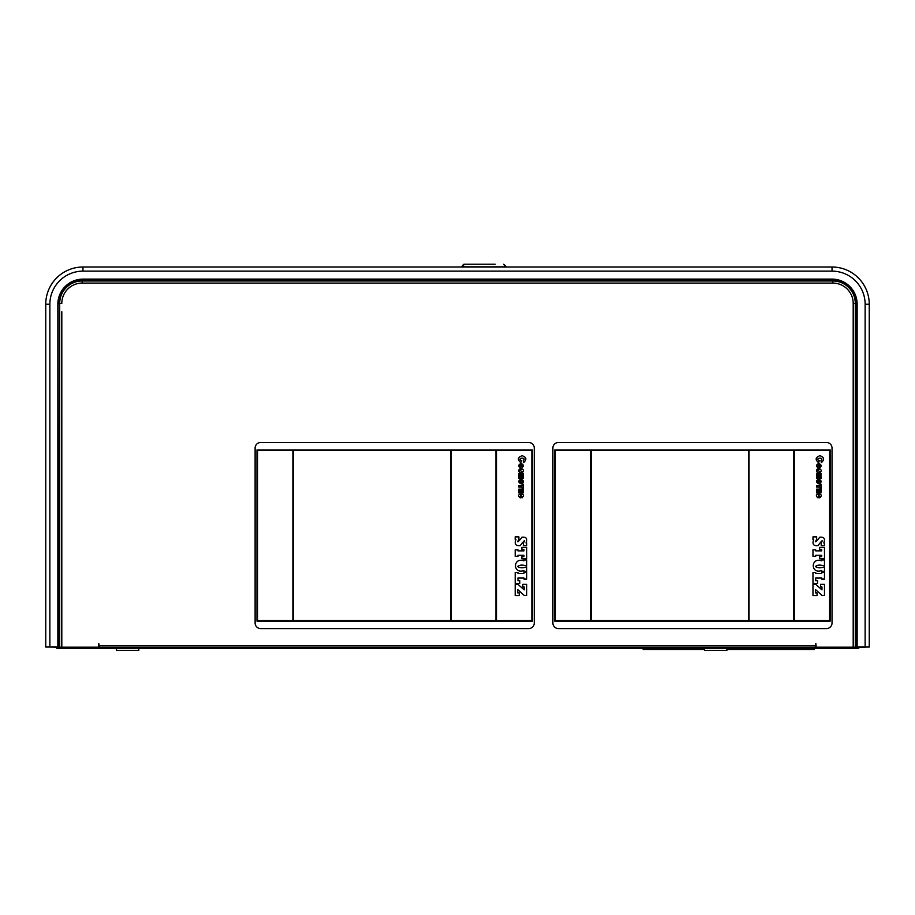 <?xml version="1.0" encoding="UTF-8"?>
<svg xmlns="http://www.w3.org/2000/svg" width="915" height="915" viewBox="0 0 915 915"><rect width="100%" height="100%" fill="white"/><g stroke="black" fill="none" stroke-linecap="round" stroke-linejoin="round"><path stroke-width="1.37" d="M859.803 647.191A4.118 4.118 0 0 1 856.76 648.529L853.432 648.529L853.432 647.191M56.913 647.191L56.913 648.529L853.432 648.529M856.76 647.191L856.76 648.529M64.359 647.191L64.359 648.529M704.55 648.529L704.55 650.393L726.887 650.393L726.887 648.529M726.887 650.393L704.55 650.393M116.468 648.529L116.468 650.393L138.805 650.393L138.805 648.529M138.805 650.393L116.468 650.393M832.032 267.02L832.032 271.137L82.968 271.137L82.968 267.02A37.218 37.218 0 0 0 45.75 304.249L49.868 304.249L49.868 647.042L57.851 647.042L57.851 304.249A25.128 25.128 0 0 1 82.968 279.121L832.032 279.121A25.128 25.128 0 0 1 857.149 304.249L857.149 647.042L869.25 647.042L869.25 304.249A37.218 37.218 0 0 0 832.032 267.02L82.968 267.02A37.218 37.218 0 0 0 45.75 304.249L45.75 647.042L49.868 647.042L49.868 587.865M869.25 647.042L865.533 647.042M815.837 645.704L815.837 647.191L99.163 647.191L99.163 645.704L815.837 645.704L815.837 643.474L816.214 647.191L865.533 647.191M82.968 267.02A37.218 37.218 0 0 0 45.75 304.249A37.218 37.218 0 0 1 82.968 267.02A37.218 37.218 0 0 0 45.75 304.249M853.192 647.191L853.192 303.414A20.324 20.324 0 0 0 832.856 283.09L82.144 283.09A20.324 20.324 0 0 0 61.808 303.414L59.704 303.414L59.704 647.191L50.405 647.042M99.163 645.704L98.786 643.474L98.786 647.191L59.704 647.191M818.662 462.716C814.968 459.707 815.391 457.363 819.92 455.704C824.266 457.191 824.758 459.502 821.384 462.658L820.949 460.68C825.158 456.779 813.904 457.889 819.245 460.76L818.662 462.716M824.472 584.33L824.472 595.539L822.139 595.539L815.494 589.557L815.494 592.897L817.061 592.897L817.061 595.585L812.966 595.585L812.966 584.193L815.597 584.193L821.956 589.878L821.956 586.984L820.526 586.984L820.526 584.33L824.472 584.33M816.569 475.4L820 474.519L816.569 474.519L816.569 473.375L821.064 473.375L821.064 475.217L818.33 475.926L821.064 476.624L821.064 478.454L816.569 478.454L816.569 477.321L820 477.321L816.569 476.429L816.569 475.4M821.064 484.264L821.064 488.507L819.954 488.507L819.954 487.089L816.569 487.089L816.569 485.693L819.954 485.693L819.954 484.264L821.064 484.264M818.056 468.606L818.136 469.933C817.45 471.317 818.01 470.928 819.829 468.777C821.647 470.07 821.636 471.328 819.806 472.552L819.726 471.236L818.033 472.7C815.94 471.294 815.951 469.933 818.056 468.606M816.569 489.136L821.064 489.136L821.064 492.865L820.115 492.865L820.115 490.531L819.394 490.531L819.394 492.693L818.468 492.693L818.468 490.531L817.587 490.531L817.587 492.933L816.569 492.933L816.569 489.136M821.704 559.946L824.472 559.946L824.472 565.859L821.704 565.31C818.994 564.807 816.912 565.207 815.437 566.522C816.981 567.712 819.074 568.078 821.704 567.609L824.472 567.037L824.472 571.372L821.704 571.372L821.704 570.457C810.553 574.62 810.358 556.961 821.704 560.838L821.704 559.946M558.459 442.483A5.582 5.582 0 0 0 552.877 448.064L552.877 623.001A5.582 5.582 0 0 0 558.459 628.582L826.451 628.582A5.582 5.582 0 0 0 832.032 623.001L832.032 448.064A5.582 5.582 0 0 0 826.451 442.483L558.459 442.483M830.168 621.136L554.742 621.136L554.742 449.928L830.168 449.928L830.168 621.136M815.711 550.864L821.704 550.864L821.704 549.526L819.623 549.526L819.623 547.364L824.472 547.364L824.472 558.813L819.623 558.813L819.623 556.64L821.704 556.64L821.704 555.325L815.711 555.325L815.711 556.343L812.966 556.343L812.966 549.858L815.711 549.858L815.711 550.864M821.704 572.458L824.472 572.458L824.472 579.046L821.704 579.046L821.704 577.948L815.711 577.948L815.711 580.67L817.553 580.67L817.553 583.427L812.966 583.427L812.966 572.458L815.711 572.458L815.711 573.499L821.704 573.499L821.704 572.458M793.694 620.576L793.694 450.489L749.03 450.489L749.03 620.576L793.694 620.576M818.811 479.163C821.887 480.707 821.899 482.262 818.856 483.829C815.734 482.308 815.723 480.752 818.811 479.163M818.811 463.425C821.887 464.969 821.899 466.524 818.856 468.091C815.723 466.581 815.711 465.026 818.811 463.425M829.608 450.489L829.608 620.576L794.254 620.576L794.254 450.489L829.608 450.489M812.966 539.484L812.966 536.888L816.66 536.888L816.66 539.484C813.126 544.837 818.49 539.473 819.588 537.231C824.038 536.728 825.433 538.638 823.774 542.972L824.472 542.972L824.472 545.58L821.201 545.58L821.201 543.007C824.324 537.437 819.2 543.956 818.033 545.592C813.446 546.141 812.005 544.105 813.71 539.484L812.966 539.484M819.749 497.863L819.474 496.628C818.765 494.523 818.41 494.546 818.41 496.685L818.044 497.909C811.868 493.025 825.559 492.51 819.749 497.863M818.811 464.82C814.464 466.97 823.248 466.741 818.811 464.82M590.655 450.489L590.655 620.576L555.302 620.576L555.302 450.489L590.655 450.489M591.216 620.576L591.216 450.489L748.47 450.489L748.47 620.576L591.216 620.576M818.811 480.558C814.464 482.708 823.26 482.468 818.811 480.558M520.898 462.716C517.204 459.707 517.627 457.363 522.156 455.704C526.502 457.191 526.994 459.502 523.62 462.658L523.186 460.68C527.406 456.779 516.14 457.889 521.481 460.76L520.898 462.716M526.708 584.33L526.708 595.539L524.375 595.539L517.73 589.557L517.73 592.897L519.297 592.897L519.297 595.585L515.202 595.585L515.202 584.193L517.833 584.193L524.192 589.878L524.192 586.984L522.774 586.984L522.774 584.33L526.708 584.33M518.805 475.4L522.236 474.519L518.805 474.519L518.805 473.375L523.311 473.375L523.311 475.217L520.566 475.926L523.311 476.624L523.311 478.454L518.805 478.454L518.805 477.321L522.236 477.321L518.805 476.429L518.805 475.4M523.311 484.264L523.311 488.507L522.191 488.507L522.191 487.089L518.805 487.089L518.805 485.693L522.191 485.693L522.191 484.264L523.311 484.264M520.292 468.606L520.372 469.933C519.686 471.317 520.258 470.928 522.065 468.777C523.883 470.07 523.883 471.328 522.042 472.552L521.962 471.236L520.269 472.7C518.176 471.294 518.187 469.933 520.292 468.606M518.805 489.136L523.311 489.136L523.311 492.865L522.351 492.865L522.351 490.531L521.63 490.531L521.63 492.693L520.715 492.693L520.715 490.531L519.823 490.531L519.823 492.933L518.805 492.933L518.805 489.136M523.94 559.946L526.708 559.946L526.708 565.859L523.94 565.31C521.23 564.807 519.148 565.207 517.684 566.522C519.217 567.712 521.31 568.078 523.94 567.609L526.708 567.037L526.708 571.372L523.94 571.372L523.94 570.457C512.789 574.62 512.594 556.961 523.94 560.838L523.94 559.946M260.695 442.483A5.582 5.582 0 0 0 255.113 448.064L255.113 623.001A5.582 5.582 0 0 0 260.695 628.582L528.687 628.582A5.582 5.582 0 0 0 534.269 623.001L534.269 448.064A5.582 5.582 0 0 0 528.687 442.483L260.695 442.483M532.404 621.136L256.978 621.136L256.978 449.928L532.404 449.928L532.404 621.136M517.959 550.864L523.94 550.864L523.94 549.526L521.87 549.526L521.87 547.364L526.708 547.364L526.708 558.813L521.87 558.813L521.87 556.64L523.94 556.64L523.94 555.325L517.959 555.325L517.959 556.343L515.202 556.343L515.202 549.858L517.959 549.858L517.959 550.864M523.94 572.458L526.708 572.458L526.708 579.046L523.94 579.046L523.94 577.948L517.959 577.948L517.959 580.67L519.789 580.67L519.789 583.427L515.202 583.427L515.202 572.458L517.959 572.458L517.959 573.499L523.94 573.499L523.94 572.458M495.93 620.576L495.93 450.489L451.267 450.489L451.267 620.576L495.93 620.576M521.047 479.163C524.123 480.707 524.135 482.262 521.093 483.829C517.981 482.308 517.959 480.752 521.047 479.163M521.047 463.425C524.123 464.969 524.135 466.524 521.093 468.091C517.959 466.581 517.947 465.026 521.047 463.425M531.844 450.489L531.844 620.576L496.49 620.576L496.49 450.489L531.844 450.489M515.202 539.484L515.202 536.888L518.897 536.888L518.897 539.484C515.362 544.837 520.726 539.473 521.825 537.231C526.274 536.728 527.669 538.638 526.011 542.972L526.708 542.972L526.708 545.58L523.437 545.58L523.437 543.007C526.56 537.437 521.447 543.956 520.269 545.592C515.683 546.141 514.241 544.105 515.946 539.484L515.202 539.484M521.985 497.863L521.71 496.628C521.001 494.523 520.658 494.546 520.646 496.685L520.28 497.909C514.104 493.025 527.795 492.51 521.985 497.863M521.047 464.82C516.701 466.97 525.485 466.741 521.047 464.82M292.892 450.489L292.892 620.576L257.538 620.576L257.538 450.489L292.892 450.489M293.452 620.576L293.452 450.489L450.706 450.489L450.706 620.576L293.452 620.576M521.047 480.558C516.701 482.708 525.496 482.468 521.047 480.558M505.423 267.02L506.35 266.837L503.742 264.229L506.35 267.02M503.742 264.229L505.423 266.837L462.613 266.837L464.294 264.229L495.187 264.229M461.686 267.02L464.191 264.241M472.849 264.229L470.401 264.229M463.47 264.366L461.686 266.837L462.613 267.02M648.724 648.529L648.724 649.467L643.142 649.467L643.142 648.529M814.35 648.529L814.35 649.467L808.769 649.467L808.769 648.529M648.724 649.467L704.55 649.467M726.887 649.467L808.769 649.467M49.868 586L49.868 362.683M49.868 360.819L49.868 313.548M865.133 647.042L865.133 304.249A33.112 33.112 0 0 0 832.032 271.137M865.133 304.249L869.25 304.249M82.968 271.137A33.112 33.112 0 0 0 49.868 304.249M855.845 647.191L855.845 303.414A22.989 22.989 0 0 0 832.856 280.425L82.144 280.425A22.989 22.989 0 0 0 59.155 303.414L58.102 303.414L58.102 647.191M855.296 647.191L855.296 303.414A22.429 22.429 0 0 0 832.856 280.985L82.144 280.985A22.429 22.429 0 0 0 59.704 303.414L59.155 647.191M61.808 311.695L61.808 647.191M853.192 303.414L856.898 303.414A24.042 24.042 0 0 0 855.125 294.356M789.965 283.09L832.856 283.09L832.856 279.372L82.144 279.372A24.042 24.042 0 0 0 73.086 281.145M125.035 283.09L82.144 283.09L82.144 279.372M59.875 294.356A24.042 24.042 0 0 0 58.102 303.414M856.898 647.191L856.898 303.414M841.914 281.145A24.042 24.042 0 0 0 832.856 279.372M137.685 283.09L432.097 283.09M444.747 283.09L477.607 283.09M496.079 283.09L777.315 283.09M61.808 314.851L61.808 313.548"/></g></svg>
